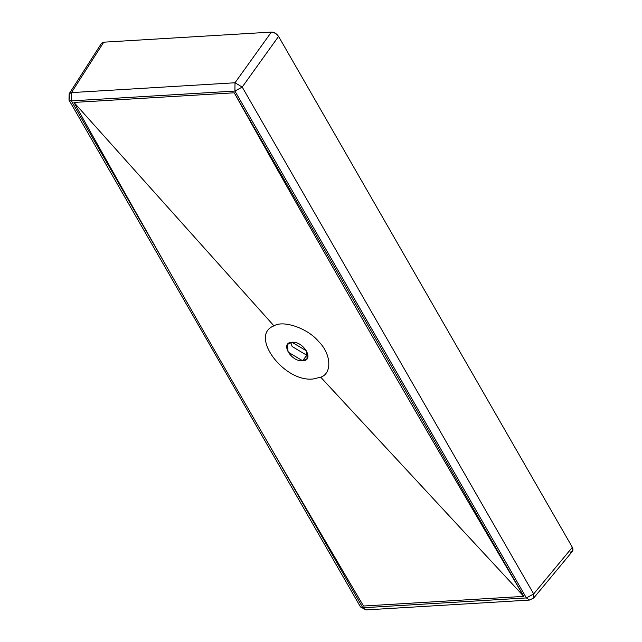 <?xml version="1.0" encoding="UTF-8"?>
<svg xmlns="http://www.w3.org/2000/svg" width="642" height="642" viewBox="0 0 642 642"><rect width="100%" height="100%" fill="white"/><g stroke="black" fill="none" stroke-linecap="round" stroke-linejoin="round"><path stroke-width="0.96" d="M570.409 552.168L572.873 550.635L572.351 547.313L278.564 36.409C276.421 33.44 274.014 32.004 271.357 32.1L103.755 42.179L102.118 42.693M103.763 42.179L271.349 32.1L275.362 33.248L278.564 36.401L242.211 87.071L235.004 82.77L271.357 32.1L235.004 82.77L71.447 92.609L69.135 93.82L69.496 97.456L68.991 100.032L360.459 606.907L366.004 609.9L360.459 606.915L362.834 607.773L526.392 597.935L234.924 91.052L235.004 82.77L71.447 92.609L69.135 93.82L101.484 43.335L103.763 42.179L71.447 92.609L103.755 42.179M533.679 593.946L572.351 547.313L573.009 549.087L572.52 551.229L533.807 597.911L533.679 593.946L572.351 547.321L278.564 36.401L242.211 87.071L533.679 593.946L526.392 597.935L234.924 91.052L71.366 100.89L68.991 100.032L71.366 100.89L168.108 269.134L71.366 100.89L71.447 92.609L71.366 100.89L234.924 91.052L235.004 82.77L242.211 87.071L234.924 91.052L242.211 87.071L533.679 593.946L526.392 597.935L529.562 600.061L526.392 597.935L362.834 607.773L366.004 609.9L529.562 600.061L533.807 597.911L533.679 593.946M308 355.05L306.74 355.227L292.134 346.511L290.738 342.427L292.134 346.511L306.74 355.227L302.663 360.796L288.057 352.081L287.552 344.369L291.998 342.258L306.603 350.965L307.109 358.677L302.663 360.796L306.74 355.227L308 355.05M267.545 442.065L362.834 607.773L267.545 442.065M234.218 92.801L73.966 102.439C169.031 272.288 265.555 440.147 363.532 606.024L523.792 596.378C425.815 430.509 329.29 262.65 234.218 92.801L523.792 596.378C425.815 430.509 329.29 262.65 234.218 92.801L73.966 102.439C169.031 272.288 265.555 440.147 363.532 606.024L523.792 596.378L320.711 377.199C332.339 373.443 331.248 353.878 318.721 341.624C308.112 328.479 283.491 319.804 273.949 325.847C248.968 335.244 283.764 382.447 313.127 378.989L320.711 377.199L523.792 596.378L234.218 92.801L73.966 102.439L273.949 325.847L73.966 102.439L234.218 92.801M313.127 378.989L320.711 377.199C332.339 373.443 331.248 353.878 318.721 341.624C308.112 328.479 283.491 319.804 273.949 325.847C248.968 335.244 283.764 382.447 313.127 378.989M291.998 342.258C303.666 341.022 314.909 360.587 302.663 360.796C291.003 362.024 279.752 342.467 291.998 342.258M69.135 93.82L68.991 100.032"/></g></svg>

